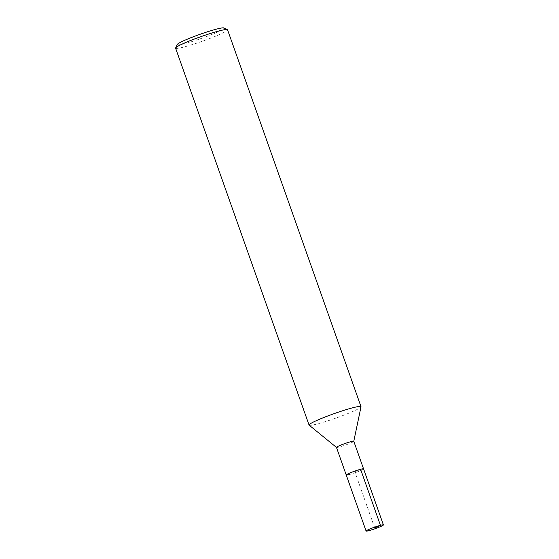 <?xml version="1.0" encoding="UTF-8"?>
<svg xmlns="http://www.w3.org/2000/svg" width="559" height="559" viewBox="0 0 559 559"><rect width="100%" height="100%" fill="white"/><g stroke="black" fill="none" stroke-linecap="round" stroke-linejoin="round"><path stroke-width="0.42" stroke-dasharray="2.79 2.1" d="M309.148 425.168A27.552 2.404 160.5 0 0 317.945 423.785A27.552 2.404 160.5 0 0 345.525 414.512A27.552 2.404 160.5 0 0 361.016 406.798M336.462 447.389A9.182 0.804 160.5 0 0 336.49 447.424A9.182 0.804 160.5 0 0 339.418 446.962A9.182 0.804 160.5 0 0 348.613 443.874A9.182 0.804 160.5 0 0 353.777 441.303L353.777 441.303M175.596 48.158A27.552 2.404 160.5 0 0 184.477 46.879A27.552 2.404 160.5 0 0 212.686 37.362A27.552 2.404 160.5 0 0 227.548 29.767M177.308 44.441A24.799 2.159 160.5 0 0 185.274 43.504A24.799 2.159 160.5 0 0 211.575 34.567A24.799 2.159 160.5 0 0 223.879 27.95M349.193 474.563A9.182 0.804 160.5 0 0 358.599 471.391A9.182 0.804 160.5 0 0 363.553 468.854A9.182 0.804 160.5 0 1 358.599 471.391A9.182 0.804 160.5 0 1 349.193 474.563A9.182 0.804 160.5 0 1 346.231 474.989M360.59 469.281L354.888 471.922L374.747 527.982"/><path stroke-width="0.84" d="M383.404 524.915A9.182 0.804 160.5 0 0 374.474 527.228A9.182 0.804 160.5 0 0 366.089 531.05A9.182 0.804 160.5 0 0 369.045 530.624A9.182 0.804 160.5 0 0 378.45 527.451A9.182 0.804 160.5 0 0 383.404 524.915L363.553 468.854A9.182 0.804 160.5 0 0 354.623 471.167A9.182 0.804 160.5 0 0 346.231 474.989A9.182 0.804 160.5 0 1 354.623 471.167A9.182 0.804 160.5 0 1 363.553 468.854L353.777 441.261A9.182 0.804 160.5 0 1 353.777 441.303L361.016 406.798A27.552 2.404 160.5 0 0 361.009 406.666A27.552 2.404 160.5 0 0 334.24 413.597A27.552 2.404 160.5 0 0 309.064 425.057A27.552 2.404 160.5 0 0 309.148 425.168L336.49 447.424M353.777 441.261A9.182 0.804 160.5 0 0 344.854 443.566A9.182 0.804 160.5 0 0 336.462 447.389L346.231 474.989A9.182 0.804 160.5 0 0 349.193 474.563M361.009 406.666L227.548 29.767A27.552 2.404 160.5 0 0 227.373 29.599A27.552 2.404 160.5 0 0 200.772 36.698A27.552 2.404 160.5 0 0 175.631 47.927A27.552 2.404 160.5 0 0 175.596 48.158L309.064 425.064M227.373 29.599L223.879 27.95A24.799 2.159 160.5 0 0 199.933 34.337A24.799 2.159 160.5 0 0 177.308 44.441L175.631 47.927M374.747 527.982L380.441 525.341L360.59 469.281M346.231 474.989L366.089 531.05"/></g></svg>
